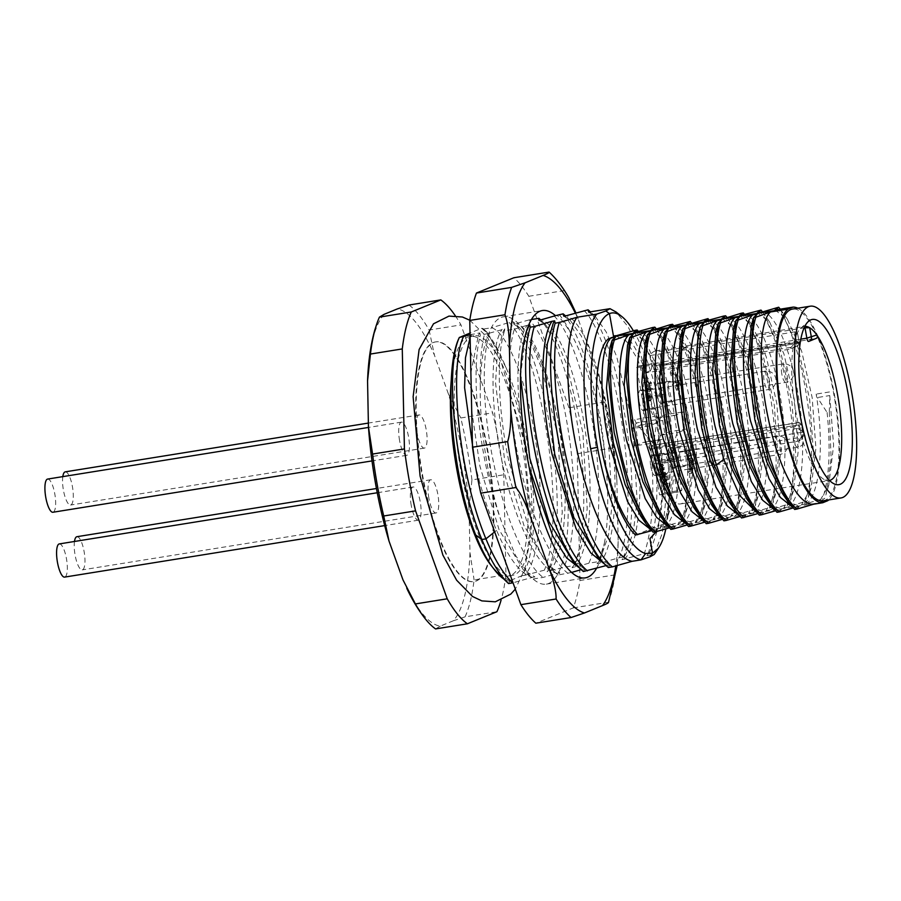 <?xml version="1.0" encoding="UTF-8"?>
<svg xmlns="http://www.w3.org/2000/svg" width="901" height="901" viewBox="0 0 901 901"><rect width="100%" height="100%" fill="white"/><g stroke="black" fill="none" stroke-linecap="round" stroke-linejoin="round"><path stroke-width="0.68" stroke-dasharray="4.5 3.38" d="M455.298 315.755A168.059 47.359 -99.1 0 1 460.974 324.912L492.644 412.849A168.059 47.359 -99.1 0 1 503.783 474.782L505.934 574.793A168.059 47.359 -99.1 0 1 501.069 600.212M408.975 305.034A168.059 47.359 80.9 0 1 418.999 314.832A168.059 47.359 80.9 0 1 429.135 330.036L460.974 324.912M422.051 475.064A121.376 34.204 80.9 0 0 456.852 571.673A121.376 34.204 80.9 0 0 473.768 581.629A121.376 34.204 80.9 0 0 486.923 448.529A121.376 34.204 80.9 0 0 452.133 351.908A121.376 34.204 80.9 0 0 435.206 341.963A121.376 34.204 80.9 0 0 422.051 475.064M384.153 314.314A160.592 45.253 80.9 0 0 367.495 382.508M403.017 579.962A160.592 45.253 80.9 0 0 440.251 626.127L453.304 620.789A160.592 45.253 80.9 0 0 469.962 552.583L469.004 508.378A160.592 45.253 80.9 0 0 448.428 394.007L434.428 355.14A160.592 45.253 80.9 0 0 397.195 308.975M417.219 433.358A16.804 4.73 -99.1 0 1 419.044 414.922A16.804 4.73 -99.1 0 1 426.207 429.687A16.804 4.73 -99.1 0 1 424.382 448.112A16.804 4.73 -99.1 0 1 417.219 433.358M399.582 440.566A16.804 4.73 -99.1 0 1 401.395 422.141A16.804 4.73 -99.1 0 1 408.558 436.895A16.804 4.73 -99.1 0 1 406.745 455.32A16.804 4.73 -99.1 0 1 399.582 440.566M411.25 505.416A16.804 4.73 -99.1 0 1 413.063 486.99A16.804 4.73 -99.1 0 1 420.226 501.744A16.804 4.73 -99.1 0 1 418.413 520.17A16.804 4.73 -99.1 0 1 411.25 505.416M428.887 498.208A16.804 4.73 -99.1 0 1 430.712 479.771A16.804 4.73 -99.1 0 1 437.875 494.525A16.804 4.73 -99.1 0 1 436.05 512.962A16.804 4.73 -99.1 0 1 428.887 498.208M440.251 626.127L435.555 628.921M453.304 620.789L465.074 616.847L496.913 611.723M465.074 616.847A168.059 47.359 80.9 0 0 474.095 579.917L505.934 574.793M469.004 508.378L471.944 479.906L503.783 474.782M469.962 552.583L474.095 579.917M471.944 479.906A168.059 47.359 80.9 0 0 460.805 417.974L492.644 412.849M429.135 330.036L434.428 355.14M448.428 394.007L460.805 417.974M487.441 448.45A121.376 34.204 -99.1 0 1 474.298 581.55A121.376 34.204 -99.1 0 1 422.58 474.973A121.376 34.204 -99.1 0 1 435.735 341.873A121.376 34.204 -99.1 0 1 487.441 448.45M492.329 566.932A121.376 34.204 80.9 0 0 508.547 576.032A121.376 34.204 80.9 0 0 521.702 442.932A121.376 34.204 80.9 0 0 469.984 336.366A121.376 34.204 80.9 0 0 451.345 379.276M460.58 468.858A121.376 34.204 -99.1 0 1 473.735 335.758A121.376 34.204 -99.1 0 1 525.452 442.335A121.376 34.204 -99.1 0 1 512.297 575.435A121.376 34.204 -99.1 0 1 460.58 468.858M503.58 578.825A127.537 35.939 80.9 0 0 508.513 581.19L521.747 575.784A127.537 35.939 80.9 0 0 527.096 441.659A127.537 35.939 80.9 0 0 505.945 367.36L500.044 353.823C494.086 341.558 487.948 333.066 481.63 328.313L470.029 333.066M505.945 367.36L487.475 332.694L482.35 329.225L482.666 328.358L481.63 328.313L485.188 330.498L500.044 353.823M521.747 575.784L524.776 575.288C540.33 558.417 544.531 498.591 535.588 440.285C527.243 381.754 507.06 331.895 491.473 327.75L482.35 329.225M571.673 572.405L558.124 574.996L559.881 572.923L557.302 573.34L543.078 577.417L533.167 579.005L534.935 576.944L532.356 577.361L512.59 582.913M583.352 571.527L584.817 568.914L581.348 569.601M608.299 567.517L609.763 564.904L606.283 565.591M524.776 575.288L548.608 569.072L548.765 570.232L547.144 571.696L563.936 567.202L573.836 565.614L572.09 567.675L574.658 567.27L588.882 563.193L598.771 561.593L597.025 563.666L599.604 563.249L619.37 557.685L623.436 557.032L623.593 558.192L621.972 559.656L644.305 553.676L648.371 553.023L648.529 554.183L646.907 555.635L654.227 554.464L662.359 533.054L665.591 501.756L658.755 420.474L639.958 351.379L628.11 326.759L616.036 311.994M596.485 568.418A135.387 38.146 80.9 0 0 604.368 543.247L598.354 562.618L600.01 559.498L597.025 563.666M538.967 318.323C554.194 332.604 571.009 379.794 578.757 432.829C586.833 485.616 585.211 540.285 573.836 565.614L576.28 561.346M508.524 583.566L509.989 580.954L508.513 581.19M561.03 435.679A135.387 38.146 -99.1 0 1 546.366 584.13A135.387 38.146 -99.1 0 1 533.155 579.028L530.261 576.482L515.507 555.376L501.542 521.859C488.759 485.222 479.377 426.928 480.312 387.329C480.706 363.97 483.398 346.007 488.376 333.449L488.928 333.235A135.387 38.146 -99.1 0 1 503.355 316.814A135.387 38.146 -99.1 0 1 561.03 435.679M531.32 319.551L529.078 319.911C544.305 334.226 561.109 381.382 568.858 434.417C576.955 487.373 575.277 541.963 563.936 567.202M554.014 315.902C569.241 330.216 586.044 377.316 593.804 430.408C601.868 483.161 600.246 537.897 588.882 563.193M558.124 574.996L554.948 572.225L541.85 555.05L529.259 529.574L508.986 461.999C497.757 409.538 496.327 355.433 504.549 330.723L514.437 329.124C506.204 353.947 507.68 408.097 518.875 460.411C529.754 512.962 549.689 559.622 568.024 573.408M488.928 333.235L489.502 333.145C481.258 357.967 482.745 412.14 493.939 464.42C504.808 516.926 524.742 563.632 543.078 577.417M575.266 312.951A171.427 48.305 -99.1 0 1 578.127 318.875L597.498 372.654A171.427 48.305 -99.1 0 1 616.858 480.267L618.176 541.422L617.444 563.407L615.169 574.838L579.962 580.503A182.07 51.301 80.9 0 1 573.273 607.893L535.847 623.199M579.962 580.503L577.237 453.71A182.07 51.301 80.9 0 0 573.509 430.577A182.07 51.301 80.9 0 0 568.97 407.77L528.831 296.283A182.07 51.301 80.9 0 0 513.874 277.745M604.368 543.247C608.569 520.789 608.851 492.295 605.224 457.753C600.753 413.683 586.337 360.186 571.403 334.451C566.526 325.757 561.672 319.314 556.841 315.113M578.127 318.875L575.852 312.782M568.79 297.668L564.026 290.618A182.07 51.301 -99.1 0 0 550.353 273.251M528.831 296.283L564.026 290.618M568.97 407.77L604.177 402.105L602.33 388.061L597.498 372.654M616.858 480.267L615.845 463.339L612.443 448.045A182.07 51.301 -99.1 0 0 608.716 424.912A182.07 51.301 -99.1 0 0 604.177 402.105M577.237 453.71L612.443 448.045M608.49 602.465L608.479 602.228A182.07 51.301 -99.1 0 0 612.252 589.738A182.07 51.301 -99.1 0 0 615.169 574.838M573.273 607.893L608.479 602.228M563.722 316.127L570.333 320.463L581.213 335.893L591.754 360.614L607.837 428.662L612.128 504.447L608.502 535.295L600.01 559.498M599.604 563.249C615.158 546.378 619.347 486.551 610.416 428.245C602.071 369.714 581.888 319.855 566.301 315.71M584.028 310.473C616.25 342.526 642.109 503.163 619.37 557.685M588.094 309.82C620.316 341.873 646.175 502.51 623.436 557.032M588.668 312.118L595.279 316.454L606.159 331.883L616.701 356.605L632.784 424.653L637.075 500.415L633.448 531.263L626.172 553.327L621.972 559.656M657.144 419.573L654.115 439.834C653.338 442.121 651.975 442.346 650.06 440.488L636.027 422.963L657.144 419.573L657.009 416.014L657.719 420.643L662.01 496.417L658.394 527.265L651.108 549.328L646.907 555.635M624.551 559.239C640.093 542.357 644.294 482.553 635.351 424.236L634.653 419.607L636.027 422.963M633.403 330.802A121.939 33.337 -99.2 0 1 662.652 420.609A121.939 33.337 -99.2 0 1 665.816 528.921M649.925 538.595C661.458 531.365 665.76 492.768 660.354 448.991L656.626 422.704L637.852 359.386L626.33 341.141L615.439 335.656M656.424 531.579L659.127 525.587L663.384 524.269L665.591 523.92L659.994 527.682L683.285 521.071L677.687 524.832L682.102 524.123L700.978 518.221L695.369 521.994L699.795 521.274L716.453 515.732L718.66 515.383L713.063 519.145L717.489 518.435L734.146 512.883L736.354 512.534L730.745 516.296L754.036 509.684L748.438 513.446L752.864 512.737L771.729 506.835L766.132 510.608L770.546 509.887L787.204 504.346L789.422 503.997L783.814 507.759L788.24 507.049L804.897 501.497L807.105 501.147L801.507 504.909L824.798 498.298L819.2 502.06L827.805 500.674M635.464 535.059L659.127 525.587M635.52 535.003L631.736 531.061M613.57 336.535L608.535 338.72M598.185 557.82L609.763 564.904M554.622 320.88L553.372 322.952M607.184 565.31L605.461 564.803M573.25 561.83L584.817 568.914M529.675 324.889L528.425 326.962M526.071 332.323L520.496 375.661M529.214 467.551L527.209 458.553C514.629 400.832 515.181 341.592 527.096 325.306L528.594 325.058M582.237 569.331L580.526 568.813M514.437 329.124L527.096 325.306M489.502 333.145L504.729 328.899L503.355 331.219L497.431 351.84L495.561 382.914L504.842 462.145L524.01 525.643L548.304 565.851L559.881 572.923M557.302 573.34C538.066 569.792 514.246 520.519 502.262 462.562C489.694 404.853 490.245 345.612 502.15 329.315M470.063 334.778L479.794 332.92L480.357 335.206L488.376 333.449M478.408 335.24L479.794 332.92L478.408 335.24L470.885 372.811M529.078 319.911L513.84 324.157L513.266 321.86L509.2 322.524L491.473 327.75M513.84 324.157L520.451 328.493L513.266 321.86C545.499 353.913 571.347 514.55 548.608 569.072M503.355 331.219L504.729 328.899L504.549 330.723M480.312 387.329C479.67 365.446 481.044 347.854 484.423 334.553M471.685 410.372L479.906 466.155L499.064 529.653L523.357 569.86L534.935 576.944M471.764 334.203L470.119 337.447M475.097 464.026L475.751 466.831C481.348 490.493 488.297 511.655 496.597 530.34C508.434 558.203 520.35 573.881 532.356 577.361M494.683 531.872L496.597 530.34M499.019 574.444L509.989 580.954M509.2 322.524C541.433 354.566 567.281 515.203 544.542 569.736M520.451 328.493L531.331 343.923L541.873 368.644L557.956 436.692L562.247 512.455L558.631 543.303L551.344 565.366L547.144 571.696M549.723 571.279C565.276 554.408 569.466 494.581 560.535 436.275C552.189 377.733 532.007 327.874 516.419 323.741M538.775 320.137L545.387 324.484L556.277 339.914L566.819 364.635L582.891 432.683L587.193 508.446L583.566 539.294L576.28 561.357L572.09 567.675M574.658 567.27L577.642 563.091C590.853 542.425 593.725 486.439 585.47 432.266C577.124 373.712 556.942 323.864 541.355 319.731M559.093 314.494C563.204 319.281 567.315 325.925 571.403 334.451M660.354 448.991L657.415 422.58C650.342 373.645 632.648 333.28 620.215 334.924M634.98 330.363C660.501 355.377 681.055 481.596 663.384 524.269M648.416 530.25L825.316 501.789M797.779 308.198A98.964 27.886 -99.1 0 1 834.326 394.109A98.964 27.886 -99.1 0 1 828.638 499.942M823.311 500.798A97.105 27.357 80.9 0 0 825.046 500.303A97.105 27.357 80.9 0 0 834.382 397.442A97.105 27.357 80.9 0 0 792.463 309.066M805.933 504.2C819.865 495.054 824.269 445.668 816.61 396.969L816.171 394.086L817.398 397.544L829.753 395.55L829.325 412.117L827.107 412.478L817.398 397.544M774.995 310.023L787.406 319.326L801.653 351.165L812.184 397.679L815.912 448.191L811.08 488.027L801.507 504.909M829.753 395.55L833.605 445.331L828.774 485.177L819.2 502.06M827.107 412.478C830.823 449.362 829.314 478.093 822.59 498.658M829.325 412.117L831.116 458.44L826.048 494.446L824.798 498.298M653.157 532.221L658.868 529.101L651.648 530.712M670.84 529.371L676.561 526.263L669.33 527.862M688.533 526.522L694.254 523.413L687.024 525.013M706.215 523.672L711.936 520.564L704.717 522.175M723.908 520.834L729.63 517.715L722.399 519.325M741.602 517.985L747.312 514.876L740.093 516.476M759.284 515.135L765.005 512.027L757.775 513.626M776.977 512.297L782.699 509.178L775.468 510.788M794.671 509.448L800.381 506.339L793.162 507.939M654.453 529.822L650.308 529.247M640.667 515.991L650.026 526.038L658.868 529.101M615.732 336.895L609.876 347.91M672.135 526.972L668.001 526.398M658.361 513.153L667.709 523.199L676.561 526.263M633.426 334.046L627.569 345.072M689.828 524.123L685.695 523.549M676.054 510.304L685.402 520.35L694.254 523.413M651.119 331.196L645.262 342.222M707.51 521.274L703.377 520.71M693.736 507.454L703.095 517.501L711.936 520.564M668.801 328.358L662.945 339.373M725.204 518.435L721.07 517.861M711.43 504.605L720.777 514.651L729.63 517.715M686.494 325.509L680.638 336.524M742.897 515.586L738.752 515.012M728.751 501.249L738.291 511.678L747.312 514.876M704.177 322.659L698.5 333.1M760.579 512.737L756.446 512.173M746.805 498.917L756.164 508.964L765.005 512.027M721.87 319.81L716.013 330.836M778.273 509.887L774.139 509.324M764.498 496.068L773.846 506.114L782.699 509.178M739.563 316.972L733.707 327.987M795.966 507.049L791.821 506.475M782.181 493.219L791.54 503.265L800.381 506.339M757.245 314.122L751.389 325.137M638.674 331.805L640.408 334.158L656.401 369.951L668.148 422.231L672.09 477.136L666.853 520.057L665.591 523.92M633.482 332.796L645.893 342.098L660.14 373.926L670.682 420.452L674.398 470.964L669.567 510.799L659.994 527.682M664.42 526.972C678.352 517.827 682.755 468.464 675.097 419.731C668.024 370.761 650.331 330.442 637.897 332.086M652.673 327.514C678.194 352.528 698.737 478.758 681.077 521.431M656.367 328.955L658.09 331.32L674.083 367.101L685.841 419.382L689.783 474.286L684.535 517.208L683.285 521.071M651.164 329.946L663.587 339.249L677.834 371.088L688.364 417.602L692.092 468.115L687.26 507.95L677.687 524.832M682.102 524.123C696.034 514.989 700.449 465.614 692.79 416.893C689.119 393.185 683.938 373.014 677.225 356.379C669.691 338.359 662.483 329.304 655.59 329.237M670.367 324.664C674.872 329.867 679.309 337.717 683.668 348.236C703.185 392.735 712.398 484.896 698.759 518.582M674.049 326.117L685.875 347.887L697.982 387.092L705.674 433.753L707.274 478.927L702.239 514.313L700.978 518.221M668.857 327.097L681.257 336.388L690.493 354.239C697.216 370.885 702.397 391.057 706.057 414.753L709.785 465.243L704.954 505.078L695.369 521.994M699.795 521.274C713.727 512.14 718.131 462.776 710.484 414.043C703.411 365.074 685.717 324.743 673.284 326.387M688.049 321.826C713.569 346.84 734.112 473.059 716.453 515.732M691.743 323.268L693.477 325.621L709.47 361.402L721.217 413.694L725.159 468.588L719.91 511.52L718.66 515.383M686.551 324.259L698.962 333.561L713.209 365.389L723.74 411.903L727.467 462.427L722.636 502.262L713.063 519.145M717.489 518.435C731.421 509.29 735.824 459.927 728.166 411.194C721.093 362.225 703.399 321.905 690.966 323.538M705.742 318.977C731.263 343.991 751.806 470.209 734.146 512.883M709.436 320.418L711.159 322.783L727.152 358.564L738.91 410.845L742.852 465.749L737.604 508.671L736.354 512.534M704.233 321.409L716.655 330.712L730.902 362.551L741.433 409.065L745.161 459.578L740.329 499.413L730.745 516.296M735.171 515.586C749.103 506.441 753.506 457.077 745.859 408.344C738.786 359.375 721.093 319.055 708.659 320.7M723.435 316.127C748.945 341.141 769.499 467.371 751.828 510.045M727.118 317.569L728.853 319.934L744.845 355.715L756.592 407.995L760.545 462.9L755.297 505.821L754.036 509.684M721.926 318.56L734.338 327.863L748.585 359.702L759.126 406.216L762.843 456.728L758.011 496.564L748.438 513.446M752.864 512.737C766.796 503.603 771.2 454.239 763.541 405.506C756.468 356.537 738.775 316.206 726.352 317.85M741.118 313.278C766.638 338.292 787.181 464.522 769.522 507.195M744.812 314.731L746.546 317.084L762.528 352.865L774.286 405.146L778.227 460.051L772.979 502.972L771.729 506.835M739.608 315.71L752.031 325.024L766.278 356.852L776.808 403.366L780.536 453.89L775.705 493.725L766.132 510.608M770.546 509.887C784.489 500.753 788.893 451.39 781.235 402.657C774.162 353.688 756.468 313.357 744.035 315.001M758.811 310.44C784.332 335.454 804.875 461.672 787.204 504.346M762.505 311.881L764.228 314.235L780.221 350.016L791.979 402.308L795.921 457.201L790.673 500.134L789.422 503.997M757.302 312.872L769.724 322.175L783.971 354.003L794.502 400.517L798.23 451.041L793.398 490.876L783.814 507.759M788.24 507.049C802.172 497.904 806.575 448.54 798.928 399.807C791.855 350.838 774.162 310.518 761.728 312.163M776.493 307.59C802.014 332.604 822.568 458.823 804.897 501.497M780.3 309.167L797.914 347.178L809.661 399.458L813.603 454.363L808.355 497.284L807.105 501.147M656.21 456.03L653.912 447.527L652.234 445.556L650.207 449.329A77.497 21.838 -99.1 0 1 647.436 435.881A77.497 21.838 -99.1 0 1 644.542 373.07L651.423 370.255L796.259 346.446A3.739 3.57 -112.2 0 0 799.119 342.211L796.597 342.369A3.739 1.07 -99.3 0 1 796.259 346.446L789.456 349.228L793.691 344.43A78.038 21.996 80.9 0 0 795.876 412.039A78.038 21.996 80.9 0 0 799.66 429.653A78.038 21.996 -99.1 0 0 801.687 437.176L801.473 439.451L799.142 441.028L654.329 464.634L656.356 460.861L656.21 456.03L801.023 432.412A3.739 1.07 -99.3 0 1 801.18 437.244A3.739 3.356 -151.8 0 0 803.782 433.268L801.687 437.176A78.038 21.996 80.9 0 0 825.079 479.951A78.038 21.996 80.9 0 0 829.1 480.56A78.038 21.996 80.9 0 0 829.562 480.47M654.329 464.634A77.497 21.838 -99.1 0 0 680.435 503.929A77.497 21.838 -99.1 0 0 688.848 418.942A77.497 21.838 -99.1 0 0 670.288 362.54L816.024 338.449M670.288 362.54L663.406 365.355L800.178 342.808L663.339 365.378L661.739 362.089L659.836 351.503L804.976 327.682M804.773 326.399A78.038 21.996 80.9 0 0 804.311 326.455A78.038 21.996 80.9 0 0 800.674 328.291A78.038 21.996 80.9 0 0 797.419 332.739A78.038 21.996 -99.1 0 0 793.691 344.43L799.119 342.211L797.419 332.739L794.705 331.883L796.597 342.369L651.761 366.178L651.423 370.255M794.705 331.883L649.858 355.58A77.497 21.838 -99.1 0 1 655.804 350.906A77.497 21.838 -99.1 0 1 659.836 351.503M644.542 373.07L789.456 349.228L796.991 346.232A3.739 3.739 0 0 0 799.255 342.121L797.419 332.739M650.207 449.329L795.279 426.702L799.66 429.653L801.755 425.745L803.782 433.268A3.739 1.239 -15.1 0 0 803.85 432.874A3.739 1.239 -15.1 0 0 801.023 432.412L798.996 424.878A3.739 1.239 164.9 0 1 801.822 425.34A3.739 3.739 0 0 0 797.644 422.625L652.549 445.274L797.317 422.907A3.739 1.059 -98.9 0 1 797.644 422.625A3.739 1.059 -98.9 0 1 798.996 424.878L653.912 447.527M649.858 355.58L651.761 366.178M662.415 464.567A10.271 2.894 80.9 0 0 666.785 473.588A10.271 2.894 80.9 0 0 667.9 462.326A10.271 2.894 80.9 0 0 663.53 453.304A10.271 2.894 80.9 0 0 662.415 464.567M680.052 457.359A10.271 2.894 80.9 0 0 684.433 466.369A10.271 2.894 80.9 0 0 685.537 455.106A10.271 2.894 80.9 0 0 681.167 446.096A10.271 2.894 80.9 0 0 680.052 457.359M650.747 399.717A10.271 2.894 80.9 0 0 655.117 408.739A10.271 2.894 80.9 0 0 656.232 397.476A10.271 2.894 80.9 0 0 651.862 388.455A10.271 2.894 80.9 0 0 650.747 399.717M668.384 392.509A10.271 2.894 80.9 0 0 672.765 401.519A10.271 2.894 80.9 0 0 673.869 390.257A10.271 2.894 80.9 0 0 669.499 381.247A10.271 2.894 80.9 0 0 668.384 392.509M675.626 380.504L675.052 382.857L670.772 370.964L670.276 372.98L676.482 390.212L676.482 382.88L675.626 380.504L678.284 380.076L679.14 382.452L676.482 382.88M648.765 383.589L644.981 378.262L645.06 381.709L647.447 384.682L645.476 388.68L645.262 391.991L645.882 397.262L647.278 400.618L648.607 400.483L648.968 395.685L647.842 394.289L647.177 397.307L646.535 391.496L648.258 388.061L648.765 383.589L651.423 383.162L649.047 393.129L649.835 396.879L650.488 393.861L651.626 395.257L648.968 395.685M651.626 395.257L651.254 400.055L647.278 400.618L651.254 400.055L649.925 400.19L648.54 396.834L647.92 391.563L648.123 388.252L650.105 384.254L647.706 381.281L645.06 381.709M647.695 397.104L650.353 396.677L647.695 397.104M661.345 470.187L661.852 468.126L659.566 464.623L658.868 469.928L662.911 482.272L664.352 484.806L667.371 484.479L665.569 481.844L664.555 477.091L660.996 476.911L663.643 476.483L661.514 469.5L661.582 465.344L662.212 464.195L663.159 464.747L664.499 467.698L663.992 469.759L661.345 470.187L659.949 468.711L662.854 467.867L663.159 472.192L664.24 473.689L664.679 472.541L662.021 472.969L661.48 474.174L664.24 473.689L661.593 474.117L660.512 472.62L659.949 468.711L662.595 468.283L663.992 469.759M660.512 465.175L659.566 464.623L663.159 464.747L660.512 465.175M664.679 472.541L666.616 480.706L666.83 474.399L668.103 479.422L668.058 483.341L666.999 484.378L664.352 484.806L665.4 483.769L665.456 479.85L664.172 474.827L664.375 480.83L663.305 479.906L662.021 472.969M664.375 480.83L667.033 480.402L664.375 480.83M688.848 457.888L688.758 453.665L687.654 452.291L687.745 456.525L687.125 455.76L688.071 471.899L689.288 473.397L691.101 464.083L691.033 460.591L688.848 457.888L691.495 457.46L693.68 460.174L691.033 460.591M659.025 362.844L664.645 394.041A24.271 6.836 -99.1 0 0 674.984 415.35A24.271 6.836 -99.1 0 0 675.423 415.226L683.904 411.757A65.356 18.414 80.9 0 1 685.605 420.271A65.356 18.414 80.9 0 1 686.99 428.921L678.509 432.39A24.271 6.836 -99.1 0 0 676.313 458.891L681.922 490.076A65.356 18.414 80.9 0 1 678.521 491.946A65.356 18.414 80.9 0 1 677.259 491.991L671.639 460.794A24.271 6.836 -99.1 0 0 661.3 439.485A24.271 6.836 -99.1 0 0 660.861 439.598L652.38 443.078A65.356 18.414 80.9 0 1 650.68 434.552A65.356 18.414 80.9 0 1 649.294 425.914L657.775 422.445A24.271 6.836 -99.1 0 0 659.971 395.944L654.363 364.747A65.356 18.414 80.9 0 1 657.753 362.889A65.356 18.414 80.9 0 1 659.025 362.844L641.343 365.682L646.952 396.879A24.271 6.836 80.9 0 0 657.291 418.199A24.271 6.836 80.9 0 0 657.73 418.075L666.211 414.606L683.904 411.757M650.804 466.436A10.339 2.917 80.9 0 0 655.207 475.514A10.339 2.917 80.9 0 0 655.444 475.446A10.339 2.917 80.9 0 0 656.322 464.184A10.339 2.917 80.9 0 0 652.166 455.106A10.339 2.917 80.9 0 0 651.93 455.106A10.339 2.917 80.9 0 0 650.804 466.436M654.441 465.783A9.337 2.635 80.9 0 0 658.428 473.982A9.337 2.635 80.9 0 0 658.631 473.926A9.337 2.635 80.9 0 0 659.442 463.745A9.337 2.635 80.9 0 0 655.68 455.546A9.337 2.635 80.9 0 0 655.455 455.546A9.337 2.635 80.9 0 0 654.441 465.783M673.036 468.25A10.339 2.917 80.9 0 0 673.081 468.227A10.339 2.917 80.9 0 0 673.971 456.965A10.339 2.917 80.9 0 0 669.803 447.887A10.339 2.917 80.9 0 0 669.567 447.898A10.339 2.917 80.9 0 0 669.375 447.943A10.339 2.917 80.9 0 0 668.441 459.228A10.339 2.917 80.9 0 0 672.856 468.295A10.339 2.917 80.9 0 0 673.036 468.25M676.234 466.729A9.337 2.635 80.9 0 0 676.279 466.707A9.337 2.635 80.9 0 0 677.18 457.134A9.337 2.635 80.9 0 0 673.317 448.338A9.337 2.635 80.9 0 0 673.103 448.338A9.337 2.635 80.9 0 0 672.934 448.383A9.337 2.635 80.9 0 0 672.033 458.271A9.337 2.635 80.9 0 0 676.065 466.774A9.337 2.635 80.9 0 0 676.234 466.729L673.081 468.227M639.136 401.587A10.339 2.917 80.9 0 0 643.539 410.665A10.339 2.917 80.9 0 0 643.719 410.619A10.339 2.917 80.9 0 0 643.776 410.597A10.339 2.917 80.9 0 0 644.654 399.334A10.339 2.917 80.9 0 0 640.498 390.257A10.339 2.917 80.9 0 0 640.262 390.257A10.339 2.917 80.9 0 0 640.07 390.313A10.339 2.917 80.9 0 0 639.136 401.587M643.618 390.752A9.337 2.635 80.9 0 0 642.728 400.641A9.337 2.635 80.9 0 0 646.76 409.133A9.337 2.635 80.9 0 0 646.918 409.088A9.337 2.635 80.9 0 0 646.963 409.077A9.337 2.635 80.9 0 0 647.875 399.503A9.337 2.635 80.9 0 0 644.012 390.696A9.337 2.635 80.9 0 0 643.787 390.707A9.337 2.635 80.9 0 0 643.618 390.752M656.773 394.379A10.339 2.917 80.9 0 0 661.188 403.445A10.339 2.917 80.9 0 0 661.413 403.378A10.339 2.917 80.9 0 0 662.303 392.115A10.339 2.917 80.9 0 0 658.135 383.038A10.339 2.917 80.9 0 0 657.899 383.049A10.339 2.917 80.9 0 0 656.773 394.379M660.422 393.726A9.337 2.635 80.9 0 0 664.397 401.925A9.337 2.635 80.9 0 0 664.611 401.857A9.337 2.635 80.9 0 0 665.411 391.687A9.337 2.635 80.9 0 0 661.649 383.488A9.337 2.635 80.9 0 0 661.435 383.488A9.337 2.635 80.9 0 0 660.422 393.726M679.14 382.452L679.14 389.795L672.934 372.563L673.419 370.536L677.71 382.429L678.284 380.076M677.71 382.429L675.052 382.857M676.865 388.646L679.523 388.218M679.14 389.795L676.482 390.212M672.934 372.563L670.276 372.98M673.419 370.536L670.772 370.964M647.706 381.281L647.639 377.834L651.423 383.162M651.4 382.508L648.754 382.936M647.842 394.289L650.488 393.861M647.447 384.682L650.105 384.254M647.639 377.834L644.981 378.262M661.852 468.126L664.499 467.698M665.58 475.041L662.933 475.469M663.722 476.708L666.368 476.28M666.83 474.399L664.172 474.827M664.555 477.091L663.643 476.483L664.555 477.091L661.886 477.519M693.68 460.174L691.945 472.969L690.729 471.471L689.783 455.332L690.403 456.097L690.301 451.874L691.405 453.237L691.495 457.46M691.405 453.237L688.758 453.665M693.759 463.655L691.101 464.083M691.945 472.969L689.288 473.397M690.729 471.471L688.071 471.899M690.459 459.183L687.812 459.611M689.839 458.418L687.193 458.846M689.783 455.332L687.125 455.76M690.403 456.097L687.745 456.525M690.301 451.874L687.654 452.291M691.563 460.546L691.743 468.802L692.925 462.236L691.563 460.546L688.916 460.974L690.279 462.663L689.085 469.23L688.916 460.974M691.743 468.802L689.085 469.23M692.925 462.236L690.279 462.663M686.99 428.921L669.308 431.759L660.816 435.239A24.271 6.836 80.9 0 0 658.62 461.729L664.228 492.926L681.922 490.076M666.211 414.606A65.356 18.414 -99.1 0 1 667.911 423.121A65.356 18.414 -99.1 0 1 669.308 431.759M677.259 491.991L659.566 494.84L653.957 463.643A24.271 6.836 80.9 0 0 643.607 442.323A24.271 6.836 80.9 0 0 643.179 442.447L634.687 445.916L652.38 443.078M664.228 492.926A65.356 18.414 -99.1 0 1 660.838 494.784A65.356 18.414 -99.1 0 1 659.566 494.84M649.294 425.914L631.601 428.763L640.093 425.295A24.271 6.836 80.9 0 0 642.289 398.794L636.669 367.597L654.363 364.747M634.687 445.916A65.356 18.414 -99.1 0 1 632.986 437.402A65.356 18.414 -99.1 0 1 631.601 428.763M636.669 367.597A65.356 18.414 -99.1 0 1 640.07 365.738A65.356 18.414 -99.1 0 1 641.343 365.682M654.115 439.834C659.183 488.229 657.268 525.959 648.371 553.023M65.255 471.854A16.804 4.73 -99.1 0 1 72.418 486.608A16.804 4.73 -99.1 0 1 70.605 505.033A16.804 4.73 -99.1 0 1 63.442 490.279A16.804 4.73 -99.1 0 1 62.811 476.618M47.618 479.073A16.804 4.73 -99.1 0 1 54.781 493.827A16.804 4.73 -99.1 0 1 52.956 512.252M59.286 543.922A16.804 4.73 -99.1 0 1 66.449 558.676A16.804 4.73 -99.1 0 1 64.624 577.102M76.923 536.703A16.804 4.73 -99.1 0 1 84.086 551.457A16.804 4.73 -99.1 0 1 82.273 569.882A16.804 4.73 -99.1 0 1 75.11 555.129A16.804 4.73 -99.1 0 1 74.479 541.467M618.176 541.422A171.427 48.305 -99.1 0 1 615.766 565.952M563.148 313.841C581.111 333.708 599.987 396.294 605.224 457.753M657.009 416.014L634.653 419.607M662.652 420.609L658.822 420.88M501.542 521.859C479.095 460.985 469.928 372.068 480.357 335.206M577.642 563.091L580.773 565.456M829.438 391.958L816.171 394.086M677.225 356.379L683.668 348.236L685.875 347.887L690.493 354.239M815.315 338.652L808.377 341.456M800.786 339.17L661.739 362.089M799.142 441.028L801.18 437.244L656.356 460.861M801.473 439.463L803.534 435.611A3.739 3.739 0 0 0 803.85 432.874L801.822 425.34A3.739 1.239 164.9 0 1 801.755 425.745A3.739 3.356 -151.8 0 0 797.317 422.907L795.279 426.702M775.874 446.254A9.337 2.635 -99.1 0 1 776.876 436.016A9.337 2.635 -99.1 0 1 780.863 444.204A9.337 2.635 -99.1 0 1 779.849 454.453A9.337 2.635 -99.1 0 1 775.874 446.254M797.655 447.189A9.337 2.635 -99.1 0 1 797.486 447.234A9.337 2.635 -99.1 0 1 793.454 438.731A9.337 2.635 -99.1 0 1 794.355 428.842A9.337 2.635 -99.1 0 1 794.524 428.797A9.337 2.635 -99.1 0 1 798.556 437.3A9.337 2.635 -99.1 0 1 797.655 447.189M765.05 371.212A9.337 2.635 -99.1 0 1 765.208 371.167A9.337 2.635 -99.1 0 1 769.24 379.659A9.337 2.635 -99.1 0 1 768.35 389.547A9.337 2.635 -99.1 0 1 768.181 389.604A9.337 2.635 -99.1 0 1 764.149 381.1A9.337 2.635 -99.1 0 1 765.05 371.212M781.843 374.185A9.337 2.635 -99.1 0 1 782.856 363.948A9.337 2.635 -99.1 0 1 786.832 372.147A9.337 2.635 -99.1 0 1 785.818 382.384A9.337 2.635 -99.1 0 1 781.843 374.185M678.87 384.322L676.212 384.75M678.994 385.955L676.336 386.383M651.31 385.617L648.664 386.045M650.916 387.633L648.258 388.061M649.914 389.446L647.256 389.874M649.182 391.068L646.535 391.496M649.047 393.129L646.4 393.557M649.294 395.426L646.636 395.854M651.637 395.956L648.99 396.384M648.54 396.834L645.882 397.262M647.92 391.563L645.262 391.991M648.123 388.252L645.476 388.68M646.49 386.439L649.148 386.011M649.531 385.493L646.873 385.921M662.607 469.984L659.949 470.401M663.159 472.192L660.512 472.62M661.953 473.273L664.6 472.845M665.479 475.48L662.821 475.908M665.355 476.302L662.697 476.73M665.501 477.778L662.843 478.194M665.963 479.478L663.305 479.906M668.103 479.422L665.456 479.85M668.058 483.341L665.4 483.769M665.569 481.844L662.911 482.272M662.742 474.489L660.084 474.917M661.514 469.5L658.868 469.928M661.582 465.344L658.924 465.772M646.952 396.879L664.645 394.041M675.423 415.226L657.73 418.075M660.816 435.239L678.509 432.39M676.313 458.891L658.62 461.729M653.957 463.643L671.639 460.794M660.861 439.598L643.179 442.447M640.093 425.295L657.775 422.445M659.971 395.944L642.289 398.794M650.06 440.488C655.128 488.883 653.202 526.612 644.305 553.676M469.793 320.227L487.655 337.695L501.384 362.81L524.202 441.873L531.151 521.217L525.182 568.34L515.304 589.153M469.984 336.366L473.735 335.758M508.547 576.032L512.297 575.435M546.366 584.13L585.278 577.868M615.856 463.339C612.849 437.661 608.344 412.568 602.33 388.061M617.444 563.407L617.185 565.569M598.647 562.213L601.215 557.359M570.333 320.474L565.501 315.834M626.172 553.327L623.582 558.192M595.279 316.454L590.448 311.825M503.355 316.814L542.267 310.552M530.261 576.471L523.357 569.86M482.643 328.313L485.143 330.464M487.486 332.694L485.188 330.498M551.344 565.366L548.765 570.232M545.387 324.484L540.566 319.855M554.948 572.225L548.304 565.851M828.774 485.177L826.048 494.435M669.567 510.788L666.841 520.057M645.904 342.11L640.408 334.17M687.26 507.95L684.535 517.208M663.587 339.26L658.09 331.32M704.965 505.067L702.239 514.325M722.636 502.251L719.91 511.52M698.962 333.561L693.477 325.621M740.329 499.402L737.604 508.671M716.655 330.723L711.159 322.783M758.023 496.564L755.297 505.821M734.349 327.874L728.853 319.934M775.705 493.714L772.979 502.972M752.031 325.024L746.535 317.084M793.398 490.865L790.673 500.134M769.724 322.175L764.228 314.235M811.08 488.015L808.355 497.284M787.406 319.337L781.922 311.397M681.257 336.388L675.727 328.392M825.079 479.951L834.529 484.051M680.435 503.929L829.1 480.56M800.674 328.291L808.366 321.443M655.804 350.906L804.311 326.455M666.785 473.588L655.207 475.514M658.631 473.926L655.444 475.446M655.68 455.546L652.166 455.106M663.53 453.304L651.93 455.106M655.455 455.546L776.876 436.016A9.337 9.337 0 0 1 787.553 443.574A9.337 9.337 0 0 1 779.849 454.453L658.428 473.982M684.433 466.369L672.856 468.295M673.317 448.338L669.803 447.887M681.167 446.096L669.567 447.898M676.065 466.774L797.486 447.234A9.337 9.337 0 0 0 804.998 435.487A9.337 9.337 0 0 0 794.524 428.797L673.103 448.338M655.117 408.739L643.539 410.665M651.862 388.455L640.262 390.257M644.012 390.696L640.498 390.257M646.963 409.077L643.776 410.597M643.787 390.707L765.208 371.167A9.337 9.337 0 0 1 770.231 389.018A9.337 9.337 0 0 1 768.181 389.604L646.76 409.133M672.765 401.519L661.188 403.445M664.611 401.857L661.413 403.378M661.649 383.488L658.135 383.038M669.499 381.247L657.899 383.049M661.435 383.488L782.856 363.948A9.337 9.337 0 0 1 793.522 371.516A9.337 9.337 0 0 1 785.818 382.384L664.397 401.925M650.105 397.048L647.447 397.476M650.725 400.697L648.067 401.125M666.796 480.762L664.138 481.19M662.325 464.15L659.678 464.578M657.291 418.199L674.984 415.35M660.838 494.784L678.521 491.946M643.607 442.323L661.3 439.485M640.07 365.738L657.753 362.889M651.108 549.317L648.529 554.183M419.044 414.922L368.363 423.076M424.382 448.112L70.605 505.033M401.395 422.141L368.498 427.434M406.745 455.32L372 460.918M413.063 486.99L377.249 492.757M418.413 520.17L384.693 525.598M430.712 479.771L376.438 488.511M436.05 512.962L82.273 569.882"/><path stroke-width="1.35" d="M440.814 299.909L408.975 305.034L397.195 308.975L384.153 314.314L379.445 317.107L411.295 311.983L440.814 299.909A168.059 47.359 -99.1 0 1 450.838 309.707A168.059 47.359 -99.1 0 1 455.298 315.755M501.069 600.212A168.059 47.359 -99.1 0 1 496.913 611.723L467.394 623.796A168.059 47.359 -99.1 0 1 457.37 613.998A168.059 47.359 -99.1 0 1 447.234 598.805L415.564 510.867A168.059 47.359 -99.1 0 1 404.425 448.935L402.274 348.924A168.059 47.359 -99.1 0 1 411.295 311.983M402.274 348.924L370.435 354.048L367.552 380.92C368.261 361.414 370.728 344.283 374.951 329.541L377.744 321.218A168.059 47.359 80.9 0 0 370.435 354.048M367.552 380.92L368.441 426.725L372.575 454.059L404.425 448.935M379.445 317.107A168.059 47.359 80.9 0 0 377.744 321.218M368.441 426.725A160.592 45.253 80.9 0 0 389.018 541.084L403.017 579.962L415.395 603.929A168.059 47.359 80.9 0 0 425.531 619.122A168.059 47.359 80.9 0 0 425.711 619.347A168.059 47.359 80.9 0 0 435.555 628.921L467.394 623.796M415.564 510.867L383.725 515.991L389.018 541.084M415.395 603.929L447.234 598.805M372.575 454.059A168.059 47.359 80.9 0 0 383.725 515.991M451.345 379.276A121.376 34.204 80.9 0 0 456.83 469.466A121.376 34.204 80.9 0 0 492.329 566.932M470.029 333.066L459.364 337.492L470.063 334.778M503.58 578.825A127.537 35.939 80.9 0 1 493.68 568.689C487.464 560.839 481.472 549.61 475.705 535.014C451.795 475.187 442.965 369.849 459.364 337.425M581.348 569.601L571.673 572.405M607.184 565.31L583.352 571.527L573.25 561.83L548.946 521.623L529.788 458.136L520.496 375.661M612.365 566.864L608.299 567.517L598.185 557.82L573.892 517.613L554.723 454.115L545.443 374.884L547.312 343.822L553.237 323.189L554.622 320.88L555.185 323.166L559.251 322.513L576.978 317.276L596.766 314.089C582.564 330.768 579.839 390.324 590.594 448.349L590.662 448.743C600.866 506.846 623.143 556.097 640.983 559.881L632.119 561.3L612.365 566.864C574.207 535.768 542.436 376.089 559.251 322.513M665.816 528.921A121.939 33.337 -99.2 0 1 659.048 547.222A121.939 33.337 -99.2 0 1 658.282 548.326L654.227 554.464L650.105 556.762L640.983 559.881L645.6 553.507A121.939 35.376 -99.1 0 1 597.453 447.268A121.939 35.387 -99.1 0 1 609.448 313.616A121.939 33.337 -99.2 0 1 621.769 316.499A121.939 33.337 -99.2 0 1 633.403 330.802M513.018 582.801L508.524 583.566C499.289 574.725 490.403 560.039 481.855 539.508L485.921 538.854L494.683 531.872M621.769 316.499L616.047 311.983L610 308.683L588.668 312.118L588.094 309.82L566.301 315.71L563.722 316.127L563.148 313.841L555.489 315.665A135.387 38.146 80.9 0 0 542.267 310.552A135.387 38.146 80.9 0 0 527.603 459.003A135.387 38.146 80.9 0 0 585.278 577.868A135.387 38.146 80.9 0 0 596.485 568.418M472.484 447.234A182.07 51.301 80.9 0 0 476.212 470.367A182.07 51.301 80.9 0 0 480.74 493.174L520.891 604.661A182.07 51.301 80.9 0 0 535.847 623.199L571.054 617.534L584.456 612.973A171.427 48.305 -99.1 0 1 549.419 569.545L530.047 515.766A171.427 48.305 -99.1 0 1 510.687 408.153C511.126 422.31 510.124 433.449 507.68 441.569L472.484 447.234L469.759 320.441A182.07 51.301 80.9 0 1 476.449 293.05L513.874 277.745L549.069 272.079C549.407 272.586 547.414 273.701 543.1 275.436A171.427 48.305 -99.1 0 1 575.266 312.951M507.68 441.569A182.07 51.301 -99.1 0 0 511.408 464.702A182.07 51.301 -99.1 0 0 515.946 487.509L480.74 493.174M515.946 487.509C520.992 493.849 525.688 503.265 530.047 515.766M549.419 569.545C554.036 581.99 556.266 591.811 556.097 598.996L520.891 604.661M510.687 408.153L509.38 346.998A171.427 48.305 -99.1 0 1 514.64 307.759A171.427 48.305 -99.1 0 1 525.046 282.824L543.1 275.436M615.766 565.952A171.427 48.305 -99.1 0 1 612.917 580.661A171.427 48.305 -99.1 0 1 602.499 605.596L584.456 612.973M525.046 282.824L511.644 287.385A182.07 51.301 -99.1 0 0 507.871 299.875A182.07 51.301 -99.1 0 0 504.954 314.776C507.725 322.051 509.2 332.784 509.38 346.998M504.954 314.776L469.759 320.441M476.449 293.05L511.644 287.385M575.852 312.782L568.79 297.668C563.08 287.701 556.931 279.558 550.353 273.251A182.07 51.301 -99.1 0 0 549.069 272.079M602.499 605.596C606.823 603.861 608.806 602.746 608.479 602.228M571.054 617.534A182.07 51.301 -99.1 0 1 556.097 598.996M565.501 315.834L563.148 313.841M590.448 311.825L588.094 309.82M610 308.683L605.877 310.98L609.448 313.616L613.502 336.186L615.439 335.656M656.424 531.579L649.925 538.595L652.549 553.169L650.105 556.762M658.282 548.326L652.549 553.169L645.6 553.507M651.648 530.712L635.464 535.059L631.736 531.061C619.809 514.978 610.123 489.434 602.668 454.408C592.329 402.499 595.415 348.822 608.535 338.72L615.732 336.895L612.139 340.33L614.347 339.981L628.999 334.755L633.426 334.046L629.822 337.492L632.04 337.132L646.693 331.906L651.119 331.196L647.515 334.643L649.722 334.282L664.375 329.068L668.801 328.358L665.208 331.793L667.416 331.444L682.068 326.218L686.494 325.509L682.89 328.944L685.109 328.595L699.762 323.369L704.177 322.659L700.584 326.106L702.791 325.745L717.444 320.531L721.87 319.81L718.277 323.256L720.485 322.896L735.137 317.681L739.563 316.972L735.959 320.407L738.167 320.058L752.831 314.832L757.245 314.122L753.653 317.569L755.86 317.208L770.513 311.983L787.97 309.178A98.964 27.886 -99.1 0 0 781.437 415.744A98.964 27.886 -99.1 0 0 822.793 502.724L827.805 500.674A98.964 27.886 -99.1 0 0 828.638 499.942M797.779 308.198A98.964 27.886 -99.1 0 0 792.981 307.128L774.995 310.023L778.712 307.23L761.728 312.163L757.302 312.872L761.018 310.079L739.608 315.71L743.325 312.929L741.118 313.278L726.352 317.85L721.926 318.56L725.643 315.778L723.435 316.127L704.233 321.409L707.949 318.616L690.966 323.538L686.551 324.259L690.267 321.466L668.857 327.097L672.574 324.315L670.367 324.664L655.59 329.237L651.164 329.946L654.881 327.164L652.673 327.514L633.482 332.796L637.198 330.003L634.98 330.363L613.57 336.535L790.459 308.074L787.97 309.178M613.502 336.186L615.214 335.69M632.119 561.3C612.894 557.753 589.074 508.479 577.09 450.523C564.51 392.802 565.062 333.573 576.978 317.276M607.984 567.213L608.299 567.517C570.142 536.422 538.37 376.742 555.185 323.166M605.461 564.803L590.797 552.955L576.054 528.65L552.144 454.532C539.575 396.823 540.127 337.582 552.043 321.285L554.622 320.88M587.418 570.874C549.272 539.778 517.489 380.098 534.304 326.522L552.043 321.285M583.037 571.234L583.352 571.527C545.206 540.431 513.424 380.751 530.25 327.176L534.304 326.522M528.425 326.962L526.071 332.323M528.594 325.058L529.675 324.889L528.301 327.209M529.675 324.889L530.25 327.176M580.526 568.813L566.661 557.956L552.673 535.836L529.214 467.551M555.489 315.665L541.355 319.731L538.775 320.137L538.967 318.323L531.32 319.551M540.566 319.855L538.967 318.323M605.877 310.98L596.766 314.089M470.885 372.811L471.685 410.372M470.119 337.447L465.468 357.765L464.612 387.768L475.097 464.026M512.59 582.913C503.355 574.072 494.458 559.386 485.921 538.854C458.474 472.901 448.721 366.887 463.429 336.839M475.705 535.014L481.855 539.508C454.419 473.554 444.677 367.54 459.364 337.492M493.68 568.689L499.019 574.444M792.981 307.128L790.459 308.074M810.145 306.216L792.463 309.066A97.105 27.357 80.9 0 0 790.729 309.55A97.105 27.357 80.9 0 0 781.392 412.41A97.105 27.357 80.9 0 0 823.311 500.798L841.005 497.949A97.105 27.357 -99.1 0 1 799.074 409.561A97.105 27.357 -99.1 0 1 808.411 306.7A97.105 27.357 -99.1 0 1 810.145 306.216A97.105 27.357 -99.1 0 1 852.064 394.604A97.105 27.357 -99.1 0 1 842.739 497.465A97.105 27.357 -99.1 0 1 841.005 497.949M782.181 493.219L766.695 461.864L754.88 420.024L747.988 365.423L751.389 325.137L753.709 317.276L750.206 357.066L755.691 409.786L769.071 462.112L787.316 500.641L794.671 509.448L796.878 509.088C767.258 485.132 742.334 358.812 755.86 317.208M733.707 327.998L736.016 320.125L732.513 359.916L737.998 412.624L751.389 464.961L769.623 503.49L776.977 512.297L779.185 511.937C749.564 487.982 724.652 361.661 738.167 320.058M746.805 498.917L731.319 467.563L719.494 425.711L712.612 371.122L716.013 330.836L718.334 322.975L714.82 362.765L720.316 415.474L733.696 467.799L751.941 506.339L759.284 515.135L761.503 514.786C731.882 490.82 706.958 364.5 720.485 322.896M698.5 333.1L700.584 326.106C692.689 353.226 698.5 418.188 714.189 465.209L716.396 464.86C700.719 417.67 694.896 353.327 702.791 325.745M711.43 504.605L695.932 473.25L684.118 431.399L677.237 376.809L680.638 336.524L682.947 328.662L679.444 368.453L684.929 421.161L698.32 473.498L716.554 512.027L723.908 520.834L726.116 520.474C696.496 496.519 671.583 370.198 685.109 328.595M693.736 507.454L678.25 476.1L666.436 434.248L659.543 379.659L662.945 339.373L665.265 331.512L661.751 371.302L667.247 424.011L680.627 476.347L698.872 514.876L706.215 523.672L708.434 523.323C678.813 499.368 653.889 373.037 667.416 331.444M676.054 510.304L660.557 478.949L648.743 437.098L641.85 382.508L645.262 342.222L647.571 334.361L644.069 374.152L649.553 426.86L662.945 479.186L681.179 517.715L688.533 526.522L690.74 526.173C661.12 502.206 636.196 375.886 649.722 334.282M658.361 513.153L642.875 481.787L631.049 439.947L624.168 385.346L627.569 345.072L629.889 337.199L626.375 377.001L631.86 429.709L645.251 482.035L663.485 520.564L670.84 529.371L673.047 529.011C643.427 505.056 618.514 378.735 632.04 337.132M640.667 515.991L625.181 484.637L613.367 442.785L606.474 388.196L609.876 347.91L612.196 340.049L608.693 379.839L614.178 432.548L627.569 484.884L645.803 523.413L653.157 532.221L655.365 531.86C625.745 507.905 600.821 381.585 614.347 339.981M822.793 502.724L813.648 504.2C798.444 506.283 777.991 466.414 768.136 417.884C757.718 369.601 759.352 320.677 770.513 311.983M669.33 527.862L655.365 531.86M687.024 525.013L673.047 529.011M704.717 522.175L690.74 526.173M722.399 519.325L708.434 523.323M740.093 516.476L726.116 520.474M757.775 513.626L741.602 517.985L734.247 509.189L714.189 465.209L710.562 461.605L728.751 501.249L734.247 509.178M775.468 510.788L761.503 514.786M793.162 507.939L779.185 511.937M813.648 504.2L796.878 509.088M637.671 534.71C623.729 520.26 612.061 493.489 602.668 454.408M650.308 529.247L638.944 520.26L627.501 501.418L608.941 443.506C598.512 395.212 600.145 346.299 611.317 337.605M668.001 526.398L656.638 517.422L645.184 498.58L626.634 440.657C616.205 392.374 617.838 343.45 628.999 334.755M685.695 523.549L674.32 514.572L662.877 495.73L644.316 437.807C633.887 389.525 635.532 340.601 646.693 331.906M703.377 520.71L692.013 511.723L680.57 492.881L662.01 434.958C651.581 386.675 653.214 337.762 664.375 329.068M721.07 517.861L709.706 508.885L698.252 490.031L679.692 432.12C669.274 383.826 670.907 334.913 682.068 326.218M738.752 515.012L727.389 506.035L715.946 487.193L697.385 429.27C686.956 380.988 688.589 332.064 699.762 323.369M698.32 333.719L694.919 374.005L701.811 428.561L710.562 461.605M756.446 512.173L739.62 495.426L723.83 459.465L715.079 426.421C704.65 378.15 706.283 329.214 717.444 320.531M774.139 509.324L762.764 500.337L751.321 481.494L732.761 423.571C722.332 375.289 723.976 326.376 735.137 317.681M733.707 327.987L730.294 368.272L737.187 422.862L749.001 464.713L764.498 496.068M791.821 506.475L780.457 497.498L769.015 478.645L750.454 420.733C740.025 372.451 741.658 323.527 752.831 314.832M743.809 517.625C733.842 507.792 724.708 490.2 716.396 464.86L723.83 459.465M637.198 330.003L638.674 331.805M654.881 327.164L656.367 328.955M690.267 321.466L691.743 323.268M707.949 318.616L709.436 320.418M725.643 315.778L727.118 317.569M743.325 312.929L744.812 314.731M761.018 310.079L762.505 311.881M778.712 307.23L780.3 309.167M672.574 324.315L674.049 326.117M803.219 411.228A83.68 23.584 80.9 0 0 834.529 484.051A83.68 23.584 80.9 0 0 847.931 392.937A83.68 23.584 80.9 0 0 808.366 321.443A83.68 23.584 80.9 0 0 803.219 411.228M829.562 480.47A78.038 21.996 80.9 0 0 837.581 394.976A78.038 21.996 80.9 0 0 816.813 334.969C817.781 337.075 817.275 338.303 815.315 338.652M804.773 326.399A78.038 21.996 80.9 0 1 809.672 327.727L811.384 337.188A3.739 3.57 67.8 0 1 808.512 341.434A3.739 1.036 -99.4 0 1 808.445 341.445A3.739 1.036 -99.4 0 1 806.857 338.168L816.813 334.969A78.038 21.996 -99.1 0 0 809.672 327.727L804.097 327.829M62.811 476.618A16.804 4.73 -99.1 0 1 65.255 471.854L368.363 423.076M372 460.918L52.956 512.252A16.804 4.73 -99.1 0 1 45.793 497.498A16.804 4.73 -99.1 0 1 47.618 479.073L368.498 427.434M384.693 525.598L64.624 577.102A16.804 4.73 -99.1 0 1 57.461 562.348A16.804 4.73 -99.1 0 1 59.286 543.922L377.249 492.757M74.479 541.467A16.804 4.73 -99.1 0 1 76.923 536.703L376.438 488.511M597.453 447.268L590.662 448.743M816.024 338.449L809.256 341.22A3.739 3.739 0 0 1 808.445 341.445L808.377 341.456M800.786 339.17L806.857 338.168L804.976 327.682M425.711 619.347C418.751 610.653 412.455 600.325 406.813 588.376M515.304 589.153L510.777 594.108L495.302 601.812L481.866 600.899L472.518 596.473L456.627 580.21L442.887 555.095L420.08 476.032L413.131 396.688L419.1 349.577L433.505 323.797L448.98 316.105L462.404 317.006L469.793 320.227M617.185 565.569L608.49 602.465M659.048 547.222L655.038 553.327M508.164 583.217L498.411 573.858M640.307 515.462L645.792 523.402M657.989 512.613L663.485 520.553M675.682 509.775L681.179 517.703M693.376 506.925L698.861 514.865M711.058 504.076L716.554 512.016M746.445 498.388L751.93 506.317M764.127 495.539L769.623 503.479M781.82 492.689L787.305 500.629"/></g></svg>
